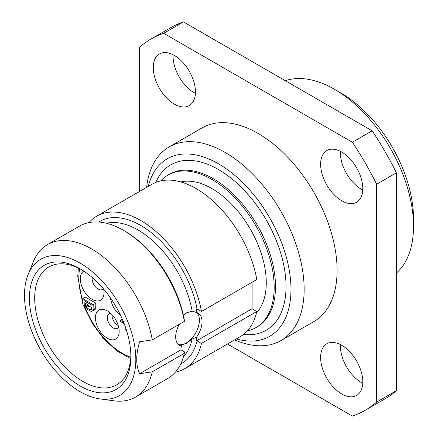 <?xml version="1.0" encoding="UTF-8"?>
<svg xmlns="http://www.w3.org/2000/svg" width="438" height="438" viewBox="0 0 438 438"><rect width="100%" height="100%" fill="white"/><g stroke="black" fill="none" stroke-linecap="round" stroke-linejoin="round"><path stroke-width="0.66" d="M334.462 89.292A111.805 64.55 -120 0 1 413.516 226.227L413.516 218.622A102.487 59.174 -120 0 0 341.049 93.097L334.462 89.292A111.805 64.55 -120 0 0 285.319 80.701M413.516 226.227A111.805 64.55 60 0 1 396.39 273.082M139.448 191.505L139.448 47.315A214.297 123.724 60 0 1 150.891 39.119L170.656 27.709A214.297 123.724 60 0 1 183.473 21.9L372.13 130.82A214.297 123.724 60 0 1 396.39 172.84L396.39 390.685A214.297 123.724 60 0 1 384.947 398.881L365.183 410.291A214.297 123.724 60 0 1 352.366 416.1L227.492 344.005M340.425 151.362A29.817 17.213 -120 0 0 340.386 152.813A29.817 17.213 -120 0 0 362.752 190.026M340.425 344.591A29.817 17.213 -120 0 0 340.386 346.042A29.817 17.213 -120 0 0 362.752 383.255M173.087 54.745A29.817 17.213 -120 0 0 173.048 56.201A29.817 17.213 -120 0 0 195.408 93.409M150.891 39.119A214.297 123.724 60 0 1 163.708 33.31L352.366 142.23A214.297 123.724 60 0 1 376.625 184.25L376.625 402.095A214.297 123.724 60 0 1 365.183 410.291M280.999 340.55A111.805 64.55 60 0 0 304.153 289.37A111.805 64.55 -120 0 0 255.349 176.853A111.805 64.55 -120 0 0 169.194 146.9L202.132 127.88A111.805 64.55 60 0 1 288.292 157.833A111.805 64.55 60 0 1 337.096 270.35A111.805 64.55 60 0 1 313.936 321.53L280.999 340.55A111.805 64.55 60 0 1 234.664 339.866M362.79 188.57A29.817 17.213 -120 0 0 349.776 158.567A29.817 17.213 -120 0 0 326.797 150.579A29.817 17.213 -120 0 0 320.621 164.228A29.817 17.213 -120 0 0 333.636 194.231A29.817 17.213 -120 0 0 356.614 202.219A29.817 17.213 -120 0 0 362.79 188.57M362.79 381.799A29.817 17.213 -120 0 0 349.776 351.796A29.817 17.213 -120 0 0 326.797 343.808A29.817 17.213 -120 0 0 320.621 357.457A29.817 17.213 -120 0 0 333.636 387.46A29.817 17.213 -120 0 0 356.614 395.448A29.817 17.213 -120 0 0 362.79 381.799M195.447 91.958A29.817 17.213 -120 0 0 182.432 61.95A29.817 17.213 -120 0 0 159.459 53.962A29.817 17.213 -120 0 0 153.284 67.611A29.817 17.213 -120 0 0 166.298 97.619A29.817 17.213 -120 0 0 189.271 105.607A29.817 17.213 -120 0 0 195.447 91.958M183.473 21.9L163.708 33.31M372.13 130.82L352.366 142.23M396.39 172.84L376.625 184.25M396.39 390.685L376.625 402.095M169.194 146.9A111.805 64.55 -120 0 0 146.615 187.365M148.252 186.418A102.487 59.174 -120 0 1 227.475 169.665A102.487 59.174 -120 0 1 290.974 289.37A102.487 59.174 60 0 1 236.301 338.919M167.896 175.08L169.21 174.319A88.049 50.835 -120 0 1 237.062 197.91A88.049 50.835 -120 0 1 275.497 286.518A88.049 50.835 -120 0 1 257.259 326.819L255.94 327.58A88.049 50.835 60 0 0 274.177 287.273A88.049 50.835 -120 0 0 235.743 198.671A88.049 50.835 -120 0 0 167.896 175.08A88.049 50.835 -120 0 0 160.702 180.883M255.94 327.58A88.049 50.835 60 0 1 247.317 330.909M256.438 313.039A76.869 44.38 60 0 0 266.271 282.713A76.869 44.38 -120 0 0 237.013 210.147A76.869 44.38 -120 0 0 180.741 181.923M252.107 282.247L252.107 308.768L256.81 311.484A88.049 50.835 60 0 1 240.128 336.712L184.787 368.665A88.049 50.835 -120 0 0 201.469 343.43L196.75 340.726L196.58 337.178L192.14 339.056L186.61 343.222L180.724 345.538L181.135 346.091L180.971 349.836L184.305 351.78L184.338 353.324L152.265 371.84A88.049 50.835 60 0 1 135.588 397.069A88.049 50.835 60 0 1 113.781 400.803L100.017 398.925A78.731 45.453 60 0 1 24.484 295.261A78.731 45.453 -120 0 1 28.147 274.44L33.403 261.585A88.049 50.835 -120 0 1 47.539 244.563A88.049 50.835 -120 0 1 108.81 261.694A88.049 50.835 -120 0 1 152.265 339.888L139.64 341.75C137.663 348.451 136.689 354.337 136.722 359.406C136.689 364.509 137.663 369.272 139.64 373.696L152.265 371.84M201.469 311.484A88.049 50.835 -120 0 0 158.008 233.29A88.049 50.835 -120 0 0 96.743 216.158L152.085 184.206A88.049 50.835 60 0 1 213.35 201.338A88.049 50.835 60 0 1 256.81 279.532L201.469 311.484L196.75 308.774L196.58 312.518L192.14 311.166A78.265 45.185 -120 0 0 106.374 223.265M96.743 216.158A88.049 50.835 -120 0 0 89.018 222.559M175.381 372.152A88.049 50.835 -120 0 0 184.787 368.665M183.38 315.272L186.61 312.792L192.14 311.166M184.338 321.372A88.049 50.835 -120 0 0 123.636 230.41L124.956 231.171A86.182 49.757 60 0 1 184.305 319.828L184.338 321.372L152.265 339.888M100.017 398.925A78.731 45.453 60 0 0 135.824 359.543A78.731 45.453 -120 0 0 90.255 270.022A78.731 45.453 -120 0 0 28.147 274.44M179.361 324.246A18.637 10.758 120 0 0 179.542 345.445A18.637 10.758 120 0 0 181.135 346.091M180.971 349.836L139.64 373.696M178.315 344.52A18.637 10.758 120 0 0 186.221 342.998A18.637 10.758 120 0 0 198.009 327.783A18.637 10.758 120 0 0 196.766 312.568M196.58 337.178A18.637 10.758 120 0 0 198.179 313.17A18.637 10.758 120 0 0 196.58 312.518M252.107 308.768L196.75 340.726M256.81 311.484L201.469 343.43M123.636 230.41A88.049 50.835 -120 0 0 79.612 226.052L47.539 244.563M135.588 397.069L167.661 378.552A88.049 50.835 -120 0 0 184.338 353.324M130.88 356.691A71.744 41.418 60 0 1 80.154 385.982A71.744 41.418 60 0 1 29.423 298.114A71.744 41.418 60 0 1 80.154 268.828A71.744 41.418 60 0 1 130.88 356.691M130.863 355.141A68.016 39.267 60 0 1 116.798 384.788A68.016 39.267 60 0 1 64.386 366.562A68.016 39.267 60 0 1 34.695 298.114A68.016 39.267 60 0 1 48.782 266.983A68.016 39.267 60 0 1 81.49 269.616M110.562 298.075A16.77 9.685 -120 0 0 120.757 315.738M119.169 331.374A16.77 9.685 -120 0 0 107.31 310.838A16.77 9.685 -120 0 0 95.451 317.692A16.77 9.685 -120 0 0 107.315 338.229A16.77 9.685 -120 0 0 119.169 331.38A16.77 9.685 -120 0 0 119.169 331.374M83.822 271.1A16.77 9.685 -120 0 0 80.285 278.82A16.77 9.685 -120 0 0 92.15 299.357A16.77 9.685 -120 0 0 104.003 292.507A16.77 9.685 -120 0 0 103.664 289.075M92.577 311.029L95.659 308.954L95.884 303.2L85.344 297.123L82.705 298.639L82.711 303.512L83.384 305.724L86.297 308.828L90.786 311.21L91.679 311.325L93.026 310.476L93.25 304.722L82.705 298.639M110.803 313.46A8.388 4.84 -120 0 0 109.051 313.849A8.388 4.84 -120 0 0 107.31 317.692A8.388 4.84 60 0 0 110.973 326.129A8.388 4.84 60 0 0 117.433 328.374A8.388 4.84 60 0 0 118.643 327.049M118.233 325.5A8.388 4.84 60 0 1 111.925 315.026A8.388 4.84 -120 0 1 111.936 314.594M92.265 277.511A8.388 4.84 -120 0 0 92.144 278.82A8.388 4.84 60 0 0 95.807 287.257A8.388 4.84 60 0 0 102.268 289.502A8.388 4.84 60 0 0 103.242 288.576M95.884 308.067L93.25 309.589M95.884 303.2L93.25 304.722M95.659 308.954L93.026 310.476M91.903 305.16L91.903 308.812L91.23 309.847L89.664 309.551L86.297 307.613L84.277 305.231L84.052 300.638L91.903 305.16M91.903 307.805L88.038 305.368L86.916 303.709L86.691 302.154M91.794 309.151L90.562 309.863M91.903 308.259L89.664 309.551M88.936 306.091L86.297 307.613M88.038 305.368L85.399 306.89M87.365 304.574L84.726 306.096M86.916 303.709L84.277 305.231M86.691 302.767L84.052 304.29M122.235 318.979L120.215 320.145L120.215 321.366L124.146 323.627M123.521 322.05L120.215 320.145M125.153 326.337L125.153 329.485L126.467 330.241M243.55 334.402A95.5 55.139 -120 0 0 286.036 286.518A95.5 55.139 -120 0 0 231.259 178.315A95.5 55.139 -120 0 0 155.791 182.4M197.067 340.89A81.994 47.337 60 0 1 180.697 364M98.731 222.033A81.994 47.337 60 0 1 155.638 236.29A81.994 47.337 60 0 1 197.067 308.938M183.456 356.767A78.265 45.185 -120 0 0 192.14 339.056M181.595 345.144A78.265 45.185 60 0 1 181.064 347.334M79.667 268.664A61.495 35.505 -120 0 0 78.835 277.988A61.495 35.505 -120 0 0 82.705 300.906M85.322 308.089A61.495 35.505 -120 0 0 130.781 357.194M78.369 268.029L77.745 276.466L82.711 303.244M83.937 306.551L92.495 323.698L103.817 338.941L116.924 350.937L130.677 358.64"/></g></svg>
